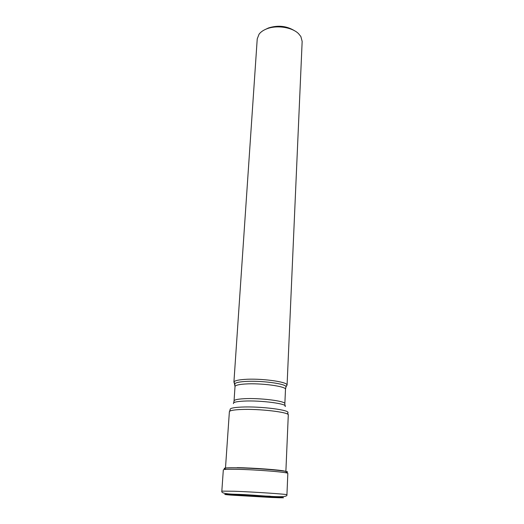 <?xml version="1.0" encoding="UTF-8"?>
<svg xmlns="http://www.w3.org/2000/svg" width="524" height="524" viewBox="0 0 524 524"><rect width="100%" height="100%" fill="white"/><g stroke="black" fill="none" stroke-linecap="round" stroke-linejoin="round"><path stroke-width="0.79" d="M238.243 494.741L275.676 496.942C283.255 497.636 281.146 497.748 269.349 497.283L233.566 495.187C225.117 494.459 226.676 494.315 238.243 494.741M224.22 468.338C224.803 467.88 228.87 467.703 236.409 467.801C255.43 468.03 287.486 470.631 287.1 471.849M270.201 496.221L266.349 496.077M234.556 383.227L234.032 381.845C234.87 380.673 238.341 379.861 244.439 379.415C260.173 378.184 286.464 381.596 286.995 384.806L286.314 386.123M287.073 385.179L302.158 41.403L300.861 36.523L298.483 33.595C292.025 27.169 276.476 24.851 266.618 28.905C263.238 30.241 260.723 32.003 259.066 34.191L257.232 38.887L233.907 382.206M294.783 30.89C286.864 25.918 278.087 24.942 268.445 27.975L265.74 29.265M266.926 496.307L269.349 497.283L271.367 497.466M271.766 497.381L272.487 496.693M271.301 497.466C284.676 497.996 287.106 497.872 278.591 497.093L236.062 494.591C222.975 494.106 221.246 494.27 230.881 495.095L271.301 497.466M221.829 491.132L234.411 491.243C254.546 491.977 288.442 494.276 286.936 494.767C288.449 499.228 256.053 494.597 235.355 494.276C225.549 494.027 221.043 492.979 221.829 491.132L223.322 469.864C223.538 469.366 227.704 469.176 235.826 469.301C255.797 469.57 289.346 472.307 287.827 473.473L286.936 494.767M285.829 472.393C296.099 471.587 259.452 468.148 236.35 467.866C225.654 467.755 222.012 468.135 225.418 469.013M237.189 467.67C253.616 467.873 281.473 469.969 285.161 471.24M285.875 471.39L288.285 415.021C289.713 412.277 259.229 408.628 240.948 409.506L240.909 409.506C233.475 409.847 229.63 410.587 229.374 411.726L225.49 468.017M229.374 411.726L230.2 409.709C229.499 408.366 233.232 407.489 241.4 407.083L241.44 407.083C260.435 406.113 291.672 410.181 287.696 412.925L288.285 415.021M285.128 406.526C288.593 403.893 260.69 400.146 243.653 401.109L243.621 401.109C236.258 401.515 232.872 402.36 233.462 403.637M234.962 384.839L234.772 383.797C235.597 382.684 238.957 381.911 244.859 381.492L244.891 381.492C260.114 380.339 285.488 383.601 286.038 386.666L285.488 389.378C286.7 386.391 260.742 382.861 245.062 384.013L245.029 384.013C238.597 384.465 235.256 385.317 235.014 386.555L234.051 400.912C234.28 399.805 237.634 399.078 244.105 398.718L244.138 398.712C259.911 397.788 286.052 401.102 284.846 403.755L284.951 405.609M286.995 384.806L285.731 387.675M285.488 389.378L284.846 403.755M234.051 400.912L233.743 402.746M234.032 381.845L235.014 386.555"/></g></svg>
